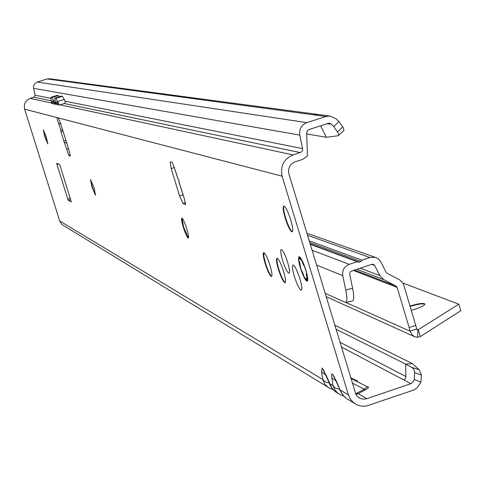 <?xml version="1.0" encoding="UTF-8"?>
<svg xmlns="http://www.w3.org/2000/svg" width="485" height="485" viewBox="0 0 485 485"><rect width="100%" height="100%" fill="white"/><g stroke="black" fill="none" stroke-linecap="round" stroke-linejoin="round"><path stroke-width="0.73" d="M47.876 143.754L44.978 136.57L43.474 130.016M95.66 195.122L92.235 186.877L90.671 179.662M188.465 237.941L183.663 227.21L181.996 218.129M271.733 276.341L271.558 276.262C269.812 274.716 267.805 270.406 265.525 263.325L263.828 256.28L263.882 252.636M285.283 282.585L285.077 282.5C283.252 280.894 281.173 276.456 278.833 269.199C277.093 263.24 276.547 259.59 277.202 258.25M292.388 231.697L292.152 231.606C290.2 229.969 288.017 225.392 285.604 217.862C283.731 211.436 283.185 207.495 283.955 206.052M46.372 137.2L47.779 143.918L44.735 136.649L43.323 129.931L46.372 137.2M94.102 187.913L95.539 195.273L91.962 186.967L90.519 179.595L94.102 187.913M186.804 228.865C188.453 234.479 188.944 237.553 188.271 238.087C187.077 237.407 185.428 233.819 183.318 227.326C181.663 221.73 181.172 218.656 181.845 218.092C183.027 218.747 184.682 222.342 186.804 228.865M270.09 265.659C272 272.279 272.455 275.892 271.454 276.492C269.775 275.625 267.665 271.285 265.119 263.464C263.203 256.868 262.749 253.255 263.743 252.618C265.41 253.443 267.52 257.79 270.09 265.659M299.924 278.839C301.925 285.817 302.361 289.612 301.221 290.236C299.348 289.296 297.062 284.683 294.353 276.383C292.352 269.436 291.915 265.635 293.043 264.974C294.904 265.865 297.196 270.484 299.924 278.839M290.745 219.899C292.825 227.15 293.267 231.139 292.085 231.848C290.188 230.993 287.884 226.38 285.162 218.007C283.088 210.787 282.64 206.798 283.81 206.04C285.689 206.852 287.999 211.472 290.745 219.899M283.652 271.655C285.604 278.432 286.053 282.131 284.986 282.743C283.222 281.846 281.033 277.378 278.414 269.339C276.462 262.585 276.013 258.887 277.068 258.238C278.82 259.093 281.015 263.561 283.652 271.655M287.69 262.476C289.594 269.078 290.018 272.685 288.963 273.285C287.235 272.437 285.101 268.108 282.567 260.318C280.669 253.74 280.239 250.133 281.282 249.49C282.998 250.308 285.138 254.631 287.69 262.476M305.871 270.127C307.823 276.941 308.236 280.657 307.102 281.276C305.259 280.378 303.022 275.892 300.391 267.817C298.439 261.033 298.026 257.317 299.148 256.662C300.979 257.517 303.222 262.003 305.871 270.127M175.212 170.193L178.031 178.983L179.013 180.281L178.904 181.693L184.179 198.129L185.603 204.537L183.027 203.548L179.608 195.976L171.181 168.604L170.108 161.832L172.333 162.475L175.364 170.678M356.354 381.18L356.396 380.555L350.576 377.597M326.108 375.36L322.07 367.969L324.483 371.704M366.83 386.575C369.461 386.721 368.97 387.806 365.363 389.819L364.271 389.243L367.297 386.781L350.794 378.318M336.535 381.531L332.377 373.983L334.874 377.809M68.5 148.743L66.736 149.307L68.482 148.671M60.71 123.76L58.764 123.76L57.618 120.759L56.975 117.582L58.297 117.922L60.589 123.372L69.228 151.065L70.24 156.085L68.852 155.582L63.844 141.014L60.989 131.859L60.922 130.695L62.419 129.24M56.975 117.582L24.638 109.161C23.577 104.045 25.444 100.45 30.234 98.394L33.968 97.212L51.137 100.783M54.841 98.091L55.987 98.309L59.316 105.051L60.098 104.815L59.334 105.093L55.617 104.293L54.841 98.091L61.183 96.103M55.284 104.22L54.629 104.075L53.192 101.353L52.089 101.135L52.307 103.572L54.629 104.075M52.307 103.572L51.652 103.402L50.883 97.315L57.139 95.351M420.944 382.083L414.366 379.567L414.663 371.595L413.62 369.018L411.85 367.418L419.155 369.685L421.423 375.087L420.944 382.083L417.573 387.254L414.348 389.831L366.157 406.109L361.58 406.181L357.196 404.957L353.365 402.538L350.376 399.125L348.442 394.966L282.118 176.182C280.118 166.1 283.773 159.013 293.092 154.921L301.282 152.09L302.513 150.38L302.61 148.61L64.99 101.171M50.731 98.322L35.126 95.205L33.968 97.212M57.824 101.523L64.275 99.48L65.396 102.123L64.238 103.505L300.342 152.575M414.366 379.567L412.674 382.277L410.898 383.69L366.302 398.834L363.216 399.161L360.222 398.434L357.615 396.712L355.99 394.644L288.908 173.969C287.769 168.216 289.86 164.166 295.177 161.826L302.428 159.474L307.454 155.952L306.641 132.623L307.654 130.368L308.975 129.562L328.036 123.402L329.388 123.269L331.255 124.13L333.783 126.524L338.942 121.499L336.069 118.789L329.921 116.036L325.956 116.497L313.437 114.812L318.312 114.496M60.134 165.803L59.588 164.488L56.733 163.299L56.969 164.476L67.779 199.044L68.318 200.36L71.295 201.899L60.134 165.803M328.06 387.266L61.892 224.513L59.661 220.93L24.638 109.161M64.572 142.384L66.772 143.196M178.031 178.983L177.91 178.601M179.007 182.02L178.904 181.693M183.76 196.813L184.179 198.129M60.922 130.695L58.764 123.76L60.534 123.196M335.893 329.121L405.557 364.053L405.951 377.1L405.163 378.894L403.702 379.894L410.898 383.69M411.85 367.418L405.557 364.053L412.438 363.629L419.155 369.685M334.674 325.095L412.438 363.629M355.948 380.361L357.451 380.713L357.233 381.634M59.661 220.93L322.786 379.506L324.229 383.108L326.284 385.763L329.085 387.939L333.201 389.643M338.391 393.577L334.923 391.286L331.807 387.83L325.617 374.208M330.097 384.744L329.654 383.641L333.037 385.684L334.947 390.055L337.924 393.232L340.246 394.711L343.707 396.015M355.487 393.632L357.178 393.062L358.276 393.644L355.82 394.329M354.45 403.387L346.254 398.337L342.925 395.02L340.906 391.734L336.032 380.355M49.634 78.77L47.087 78.934L37.26 82.032L306.89 122.644C301.409 124.96 299.033 129.113 299.766 135.103L302.61 148.61M35.126 95.205L33.526 87.779L33.61 86.069L34.89 83.553L37.26 82.032M306.89 122.644L325.956 116.497M333.783 126.524L338.366 133.417L338.645 135.054L337.815 135.776L326.369 137.291L306.672 133.915M326.369 137.291L320.609 125.803M421.423 375.087L414.784 372.638M336.129 380.974L331.861 377.894L333.037 385.684L334.25 387.188L336.05 388.321L338.888 389.073L339.506 389.122L339.433 388.661M340.615 391.104L340.161 389.976L348.442 394.966M325.732 374.838L321.597 371.837L322.786 379.506L325.241 381.847L327.345 382.623L329.085 382.671M336.081 392.177L333.328 389.782L330.697 386.157L323.713 370.795L324.471 371.68M338.942 121.499L342.998 127.349L343.944 130.047L343.629 130.798L338.494 135.406M337.554 131.896L342.731 126.918M60.686 123.687L60.098 123.905M65.918 140.462L63.844 141.014M63.062 131.302L60.989 131.859M58.661 104.948L57.2 102.189L56.066 101.959L56.272 104.433M55.575 104.081L55.266 104.178L51.998 97.527L50.883 97.315M59.237 96.703L58.345 95.521L57.206 95.315M64.275 99.48L62.419 96.272L61.249 96.066M64.396 103.444L59.334 105.093M306.52 279.166L306.556 279.984L307.241 280.124M307.587 280.566L306.375 280.324M298.881 257.947L299.457 256.735L299.184 257.056L299.93 258.056L300.573 257.844M306.835 273.625L304.513 266.465L303.374 264.749L301.009 258.905L300.451 259.038L300.385 259.73L299.148 257.456L298.863 260.427L299.706 262.415L300.876 268.951L303.264 274.14L303.555 275.898L305.993 280.009L306.556 279.984L306.071 280.172L306.338 280.33M410.164 306.429C417.494 304.216 422.326 303.44 424.66 304.113L424.842 304.24M411.328 310.315L415.706 309C421.962 306.799 424.987 305.095 424.787 303.895C423.017 302.895 418.1 303.598 410.037 305.999M312 250.212L349.194 264.355L357.16 261.712L358.7 262.203L360.943 261.463L361.931 260.13L369.891 257.493L307.472 235.261M353.413 270.466L397.13 287.423L396.002 286.041L383.732 279.615L379.797 275.595L374.705 265.459L373.317 264.289L371.94 264.313L351.249 271.188L350.212 271.873L349.643 274.007L352.637 288.302C354.117 296.062 354.086 300.251 352.553 300.882L346.005 302.446M402.871 283.052L458.798 304.174L417.543 330.176L416.791 328.963L403.811 285.192L402.714 282.797L399.737 279.906L387.018 273.219L386.036 272.218L380.695 261.603L378.185 258.79L375.299 257.371L369.891 257.493M416.791 328.963L410.128 331.207L409.152 327.545L415.815 325.302M397.13 287.423L409.152 327.545M349.194 264.355C344.247 266.483 342.107 270.248 342.762 275.638L345.763 289.939L352.637 288.302M325.053 293.328L345.714 302.513C347.23 301.894 347.242 297.699 345.763 289.939M416.833 329.218L418.282 329.855L420.301 336.608L417.518 337.293L414.966 336.857L412.129 334.941L410.128 331.207L345.926 302.482M417.937 330.182L417.518 337.293M458.798 304.174L460.75 310.752L420.301 336.608M309.697 242.603L360.943 261.463M357.178 393.062L364.271 389.243L352.225 383.041M51.574 102.984L30.234 98.394M282.118 176.182L58.297 117.922M293.092 154.921L60.098 104.815L64.238 103.505M322.07 367.969L321.597 371.837M332.377 373.983L331.861 374.038L331.661 374.662L331.861 377.894M68.852 155.582L70.264 155.127M405.975 376.578L339.839 342.149M341.301 346.975L403.702 379.894M365.363 389.819L358.276 393.644L366.805 398.682M299.766 135.103L33.623 88.343M313.437 114.812L47.087 78.934M340.943 392.019L339.506 389.122M330.358 385.52L329.115 382.871M331.255 124.13L326.854 123.784M171.181 168.604L174.57 167.513M179.608 195.976L183.063 194.855M183.027 203.548L185.573 202.724M56.969 164.476L58.43 164.009M67.779 199.044L70.276 198.238M68.318 200.36L70.695 199.59M52.168 102.881L53.865 102.341M56.139 103.729L57.879 103.178M53.799 100.692L54.847 100.365M51.998 97.527L58.345 95.521M50.931 97.315L57.26 95.315M55.987 98.309L62.419 96.272M54.896 98.091L61.304 96.066M303.549 275.644L306.071 280.172L306.011 278.269L307.387 279.936L306.387 274.674L306.417 273.207L306.878 273.819L306.417 273.207M300.451 259.038L300.803 258.178M307.041 274.528L307.314 275.826M303.774 264.149L303.962 264.628M299.869 257.032L299.148 257.456L299.184 257.056L298.839 260.227M306.235 278.687L306.356 279.227L305.786 279.251M299.415 258.244L299.93 258.056L300.403 259.117M306.732 273.698L306.932 274.565L306.387 274.674M303.374 264.749L303.919 264.64L304.459 265.925M300.385 259.73L300.421 259.354M303.307 263.034L302.876 263.106M299.148 260.985L298.924 260.554M299.912 264.574L299.209 261.106M300.215 266.756L299.948 264.198M307.387 276.22L306.884 276.311M300.221 266.811L300.876 268.945M307.714 280.221L307.387 279.936L307.714 280.239M300.87 268.951L303.258 274.134L303.604 275.995M310.212 244.307L357.16 261.712M379.797 275.595L360.282 268.187M371.746 264.38L374.705 265.459M396.002 286.041L354.644 270.06M383.732 279.615L356.887 269.314M309.169 240.857L361.931 260.13M316.487 265.022L342.762 275.638M334.862 377.785L334.068 376.875L341.228 392.541L343.913 396.239L346.726 398.676M175.218 170.429L177.916 178.832M178.892 181.863L183.918 197.516M358.664 397.561L359.755 398.215M317.348 114.363L49.155 78.709M340.246 394.711L343.732 396.045M329.885 388.382L333.219 389.667M329.921 116.036L317.408 114.369M300.779 258.141L300.361 259.499M305.986 278.226L307.702 280.312M375.299 257.371L306.853 233.224M326.047 296.596L414.081 336.457M310.109 243.973L357.991 261.7"/></g></svg>

